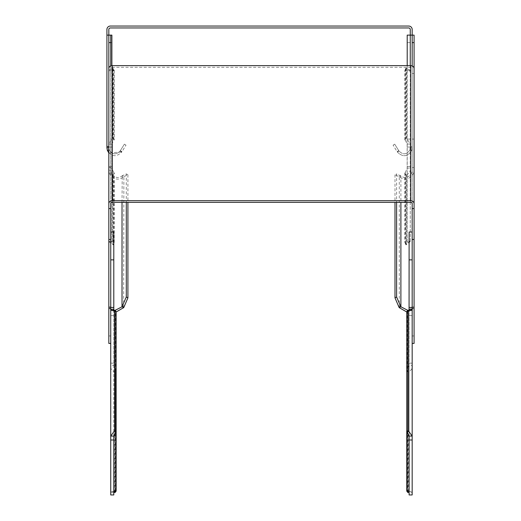 <?xml version="1.0" encoding="UTF-8"?>
<svg xmlns="http://www.w3.org/2000/svg" width="521" height="521" viewBox="0 0 521 521"><rect width="100%" height="100%" fill="white"/><g stroke="black" fill="none" stroke-linecap="round" stroke-linejoin="round"><path stroke-width="0.39" stroke-dasharray="2.6 1.95" d="M410.261 65.633L410.261 242.2L410.261 35.128L412.17 35.128L410.261 35.128L412.17 35.128L412.17 29.482A3.432 3.432 0 0 0 408.738 26.05L110.354 26.05A3.432 3.432 0 0 0 106.922 29.482L106.922 35.128L108.83 35.128L108.83 73.5L110.739 73.5L110.739 65.946M410.261 35.128L410.261 29.482A1.524 1.524 0 0 0 408.738 27.958L110.354 27.958A1.524 1.524 0 0 0 108.83 29.482L108.83 147.769L109.169 149.768L108.83 147.769L106.922 147.769L106.922 146.544L108.83 146.544M108.83 149.885L107.365 150.393C111.481 156.873 116.274 157.414 121.732 152.015L120.11 151.005C115.955 155.115 112.308 154.704 109.169 149.768C112.308 154.704 115.955 155.115 120.11 151.005L121.732 152.015L108.83 152.959L108.83 35.128L106.922 35.128L108.83 35.128L108.83 170.204L110.739 170.204L110.739 306.96L108.83 306.96L109.273 308.471L111.077 307.931L113.819 310.08M106.922 35.128L106.922 146.544M412.17 146.544L410.261 146.544L410.261 147.769L412.17 147.769L410.261 147.769L409.923 149.768C406.784 154.704 403.137 155.115 398.982 151.005C403.137 155.115 406.784 154.704 409.923 149.768L410.261 146.544L412.17 146.544L411.727 150.393L409.923 149.768L411.727 150.393C407.611 156.873 402.818 157.414 397.36 152.015L398.982 151.005L397.36 152.015C402.818 157.414 407.611 156.873 411.727 150.393L412.17 146.544L410.261 146.544L412.17 146.544L412.17 35.128L412.17 146.544M107.365 150.393L106.922 147.769M120.338 150.641L124.382 144.167L126.004 145.177L124.382 144.167L120.338 150.641L121.96 151.65L126.004 145.177L121.96 151.65L120.338 150.641L120.11 151.005L120.338 150.641M121.732 152.015L121.96 151.65L121.732 152.015M398.754 150.641L394.71 144.167L393.095 145.177L394.71 144.167L398.754 150.641L397.132 151.65L393.095 145.177L397.132 151.65L398.754 150.641L398.982 151.005L398.754 150.641M397.36 152.015L397.132 151.65L397.36 152.015M412.17 65.946L412.17 68.609A1.524 1.322 0 0 0 410.646 67.287L112.262 67.287L112.262 202.356M110.739 203.678L110.739 68.609A1.524 1.322 0 0 1 112.262 67.287M108.83 343.424L108.83 170.204L109.273 173.239L111.077 172.698L110.739 170.204L110.739 35.128L108.83 35.128L108.83 203.678M110.739 232.014L110.739 343.424L110.739 306.869L111.077 307.931M110.739 68.609L110.739 73.5M108.83 68.609L108.83 73.5M412.17 68.609L412.17 203.678M414.078 68.609L414.078 73.5L412.17 73.5M412.17 494.95L412.17 239.478L412.17 343.424L412.17 306.869L414.078 306.96L412.17 306.869M414.078 343.424L414.078 306.869M414.078 35.128L414.078 306.96L413.635 308.471L411.831 307.931L412.17 306.96L412.17 170.204L414.078 170.204L413.635 173.239L411.831 172.698C408.692 177.713 405.045 178.807 400.89 175.981L396.618 173.936L396.618 202.356M412.17 35.128L412.17 170.204L411.831 172.698M109.273 173.239C113.389 179.589 118.182 180.794 123.64 176.86L122.018 175.981C117.863 178.807 114.216 177.713 111.077 172.698M114.483 310.249L115.141 310.334M109.273 308.471L116.144 311.981M123.64 307.664L123.868 176.599L122.246 175.727L126.29 173.936L126.29 202.356M123.868 176.599L127.906 174.809L126.29 173.936M127.906 174.809L127.906 202.356M122.018 202.356L122.246 175.727M413.635 173.239C409.519 179.589 404.726 180.794 399.268 176.86L400.89 175.981L400.89 202.356M407.767 310.334L408.399 310.249M409.089 310.086L411.831 307.931M406.764 311.981L413.635 308.471M399.268 307.664L399.268 176.86L394.996 174.809L396.618 173.936M394.996 174.809L394.996 202.356M399.04 176.599L400.662 175.727M407.207 65.633L407.207 241.301L410.261 241.282L407.207 241.282L407.207 242.2L407.103 71.188L410.261 70.882L407.207 70.882L407.207 35.128M407.207 147.033L410.261 147.033M410.261 70.882C410.893 70.693 409.584 69.781 406.347 68.14L406.347 137.642L405.253 140.11L407.207 144.076L410.261 144.076L406.347 137.642A6.871 3.204 -156.1 0 0 405.95 137.505L405.95 68.043A6.871 3.204 -156.1 0 0 406.347 68.14L405.253 70.609L407.207 70.882M407.207 242.2L410.261 242.2M410.261 241.301L406.347 244.74L406.347 175.238L405.253 172.77L407.207 168.107L410.261 168.107C410.835 170.575 409.532 172.952 406.347 175.238A6.871 3.204 -23.9 0 1 405.95 175.401L405.95 244.863A6.871 3.204 -23.9 0 1 406.347 244.74L405.253 242.272L407.201 241.275M404.856 172.933L404.856 242.395A6.871 3.204 -23.9 0 1 405.253 242.272L405.253 172.77A6.871 3.204 -23.9 0 1 404.856 172.933L405.95 175.401M404.856 242.395L405.95 244.863M404.856 139.973L404.856 70.511A6.871 3.204 -156.1 0 0 405.253 70.609L405.253 140.11A6.871 3.204 -156.1 0 0 404.856 139.973L405.95 137.505M404.856 70.511L405.95 68.043M407.858 492.521L407.858 372.202A6.871 5.555 -37.5 0 0 408.249 372.079C411.492 370.223 412.801 368.008 412.17 365.423L409.115 365.423L409.115 232.014M412.17 239.478L412.17 232.014M409.115 494.95L409.115 492.202L412.17 492.202L409.115 492.319M409.115 492.202L409.115 365.423L407.162 370.652L408.249 372.079L408.249 492.456M409.115 309.292L409.115 436.07M408.249 310.242L407.162 311.669L408.366 311.428L409.063 310.295M406.764 431.961L406.764 370.783A6.871 5.555 -37.5 0 0 407.162 370.652L407.162 311.669A6.871 5.555 -142.5 0 1 406.764 311.649M406.764 370.783L407.858 372.202M113.793 232.014L113.793 365.423L110.739 365.423L110.739 494.95M110.739 239.478L110.739 365.423C110.165 368.139 111.468 370.353 114.653 372.079A6.871 5.555 37.5 0 0 115.05 372.202L115.05 492.521M114.275 491.121L110.739 492.202L113.793 492.202L113.793 494.95M113.793 436.07L113.793 309.292M114.653 492.456L114.653 372.079L115.747 370.652L113.793 365.423L113.793 492.202M110.993 491.863L113.793 492.358M113.839 310.269L114.509 311.382L115.747 311.669L115.747 432.052L115.747 370.652A6.871 5.555 37.5 0 0 116.144 370.783L115.05 372.202M116.144 370.783L116.144 431.961M114.653 310.242L115.747 311.669A6.871 5.555 142.5 0 0 116.144 311.649M111.885 35.128L111.885 70.882L113.839 70.609A6.871 3.204 156.1 0 0 114.236 70.511L113.142 68.043L113.142 137.505A6.871 3.204 156.1 0 0 112.751 137.642L108.83 144.076L111.885 144.076L111.885 242.2L111.885 241.282L113.839 242.272A6.871 3.204 23.9 0 1 114.236 242.395L113.142 244.863L113.142 175.401A6.871 3.204 23.9 0 1 112.751 175.238C109.508 172.816 108.199 170.439 108.83 168.107L111.885 168.107L111.885 65.653M111.885 242.2L108.83 242.2M114.236 242.395L114.236 172.933A6.871 3.204 23.9 0 1 113.839 172.77L113.839 242.272L112.751 244.74L112.751 175.238L113.839 172.77L111.885 168.107L111.885 241.301L108.83 241.301L112.751 244.74A6.871 3.204 23.9 0 1 113.142 244.863M111.885 147.033L108.83 147.033M109.527 70.882L108.83 70.882C108.257 70.648 109.566 69.729 112.751 68.14A6.871 3.204 156.1 0 0 113.142 68.043M111.885 70.882L111.885 144.076L113.839 140.11L112.751 137.642L112.751 68.14L113.839 70.609L113.839 140.11A6.871 3.204 156.1 0 1 114.236 139.973L113.142 137.505M114.236 70.511L114.236 139.973M114.236 172.933L113.142 175.401M410.646 67.287L410.646 202.356M108.83 307.533L110.739 307.533M108.83 335.96L110.739 335.96M111.885 139.081L110.739 139.081M108.83 167.508L110.739 167.508M414.078 335.96L412.17 335.96M414.078 307.533L412.17 307.533M414.078 167.508L412.17 167.508M414.078 139.081L412.17 139.081M407.207 42.592L410.261 42.592M407.207 70.061L410.261 70.061M407.207 166.551L410.261 166.551M407.207 139.081L410.261 139.081M409.115 315.57L412.17 315.57M409.115 363.157L412.17 363.157M113.793 363.157L110.739 363.157M113.793 315.57L110.739 315.57M111.885 166.551L108.83 166.551M111.885 70.061L108.83 70.061M111.885 42.592L108.83 42.592M108.83 306.869L110.739 306.869M408.366 311.428L411.623 310.405M408.529 491.095L411.903 491.935M114.509 311.382L111.286 310.405M111.885 241.282L108.83 241.282"/><path stroke-width="0.78" d="M106.922 146.544L108.83 146.544L108.83 147.769L106.922 147.769L106.922 29.482A3.432 3.432 0 0 1 110.354 26.05L408.738 26.05A3.432 3.432 0 0 1 412.17 29.482L412.17 35.128L410.261 35.128L410.261 65.633M106.922 35.128L108.83 35.128L108.83 29.482A1.524 1.524 0 0 1 110.354 27.958L408.738 27.958A1.524 1.524 0 0 1 410.261 29.482L410.261 35.128L407.207 35.128L407.207 65.633M110.739 65.946L110.739 35.128L108.83 35.128L108.83 146.544M106.922 147.769L107.365 150.393L109.169 149.768M107.365 150.393L108.83 152.959L108.83 203.678A3.432 2.976 180 0 1 112.262 200.709L410.646 200.709A3.432 2.976 180 0 1 414.078 203.678L414.078 343.424L412.17 343.424M414.078 203.678L414.078 68.609A3.432 2.976 0 0 0 410.646 65.633L112.262 65.633L112.262 200.709M110.739 343.424L108.83 343.424L108.83 239.478L110.739 239.478L110.739 203.678A1.524 1.322 180 0 1 112.262 202.356L410.646 202.356A1.524 1.322 180 0 1 412.17 203.678L412.17 239.478L414.078 239.478M108.83 239.478L108.83 68.609A3.432 2.976 0 0 1 112.262 65.633M108.83 208.569L110.739 208.569M414.078 42.592L412.17 42.592L412.17 35.128L414.078 35.128L414.078 73.5M412.17 42.592L412.17 65.946M414.078 208.569L412.17 208.569M113.819 310.08L114.483 310.249M115.141 310.334L122.018 306.784L126.29 296.996L127.906 297.869L123.868 307.292L122.246 306.413M116.144 311.981L123.64 307.664L122.018 306.784L122.018 202.356M127.906 202.356L127.906 297.869M126.29 202.356L126.29 296.996M123.64 307.664L123.868 307.292M400.89 202.356L400.89 306.784L407.767 310.334M408.399 310.249L409.089 310.086M399.268 307.664L399.04 307.292L400.662 306.413L400.89 306.784L399.268 307.664L406.764 311.981M400.662 306.413L396.618 296.996L394.996 297.869L399.04 307.292M394.996 202.356L394.996 297.869M396.618 202.356L396.618 296.996M409.063 310.295L409.115 232.014L412.17 232.014L412.17 494.95L409.115 494.95L409.115 440.004L412.17 440.004M409.115 492.202L408.529 491.095L407.162 491.029A6.871 5.555 -37.5 0 0 406.764 491.095L406.764 311.649L407.858 310.223L407.858 430.541A6.871 5.555 -142.5 0 1 408.249 430.626L412.17 436.07L409.115 436.07L409.115 440.004M409.115 309.292L412.17 309.292L411.623 310.405L408.249 310.242A6.871 5.555 -142.5 0 1 407.858 310.223M409.115 436.07L407.162 432.052L408.249 430.626L408.249 310.242M409.115 492.319L408.249 492.456L407.162 491.029L407.162 432.052A6.871 5.555 -142.5 0 0 406.764 431.961L407.858 430.541M406.764 491.095L407.858 492.521A6.871 5.555 -37.5 0 1 408.249 492.456M113.793 259.868L113.793 232.014L110.739 232.014L110.739 309.292L113.793 309.292L113.793 259.868L110.739 259.868M110.739 440.004L113.793 440.004L113.793 494.95L110.739 494.95L110.739 309.292L111.286 310.405L114.653 310.242A6.871 5.555 142.5 0 0 115.05 310.223L115.05 430.541L116.144 431.961L116.144 491.095L115.05 492.521A6.871 5.555 37.5 0 0 114.653 492.456L115.747 491.029L114.275 491.121L113.793 492.202M113.793 440.004L113.793 436.07L110.739 436.07L114.653 430.626A6.871 5.555 142.5 0 1 115.05 430.541M113.793 492.358L114.653 492.456M116.144 491.095A6.871 5.555 37.5 0 0 115.747 491.029L115.747 432.052L113.793 436.07M115.05 310.223L116.144 311.649L116.144 431.961A6.871 5.555 142.5 0 0 115.747 432.052L114.653 430.626L114.653 310.242M113.793 309.292L113.839 310.269M111.885 65.653L111.885 35.128L110.739 35.128M410.646 65.633L410.646 200.709M108.83 42.592L110.739 42.592M409.115 307.449L412.17 307.449M409.115 259.868L412.17 259.868M113.793 307.449L110.739 307.449"/></g></svg>

